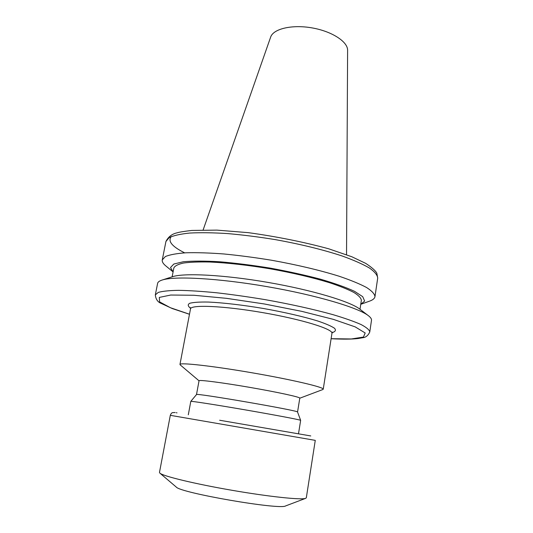 <?xml version="1.0" encoding="UTF-8"?>
<svg xmlns="http://www.w3.org/2000/svg" width="533" height="533" viewBox="0 0 533 533"><rect width="100%" height="100%" fill="white"/><g stroke="black" fill="none" stroke-linecap="round" stroke-linejoin="round"><path stroke-width="0.8" d="M203.133 229.93L270.657 37.083C273.289 28.842 291.877 24.365 311.878 27.863C331.892 31.274 347.896 41.727 347.609 50.375L346.537 254.701M176.137 486.942L176.223 487.022C180.114 492.885 280.012 510.141 285.648 505.917L285.755 505.877M159.474 472.431L159.933 473.184C163.278 476.229 194.778 483.877 232.002 490.293C269.218 496.736 301.458 500.101 305.629 498.348L306.315 497.802L315.269 440.365L170.307 415.327L159.474 472.431M188.302 414.801L190.794 401.376C190.594 400.876 215.718 404.767 245.873 409.977C276.027 415.187 301.005 419.944 300.645 420.35L298.493 433.829M190.794 401.376L196.497 394.58C193.799 392.475 300.799 410.956 297.554 412.036L300.645 420.35M196.49 394.587L199.049 380.742C198.809 379.603 222.054 382.574 249.777 387.371C277.506 392.148 300.399 397.152 299.793 398.144L297.554 412.042M180.254 364.918L179.961 364.452C179.601 362.307 212.427 365.931 252.289 372.827C292.157 379.703 324.297 387.298 323.238 389.197L322.805 389.543M369.782 331.932C369.402 329.867 366.484 327.402 361.028 324.524C354.079 321.459 344.744 318.174 333.025 314.67C313.391 309.227 290.692 304.203 264.941 299.606C248.111 296.821 231.988 294.536 216.571 292.77C201.987 291.344 189.355 290.532 178.668 290.332C169.361 290.478 162.558 291.178 158.261 292.417L155.323 294.889L157.608 283.376C157.855 282.09 159.274 281.011 161.852 280.138C173.785 275.847 217.977 278.133 267.18 286.647C316.382 295.129 358.782 307.801 368.583 315.842C370.721 317.535 371.688 319.027 371.494 320.32L369.782 331.932C368.15 335.597 365.691 337.549 362.4 337.775L358.096 338.528C351.947 339.261 342.946 339.328 331.106 338.728M162.265 279.998L172.226 276.8C183.579 272.769 223.667 274.735 267.912 282.397C312.165 290.025 350.587 301.611 359.928 309.22L368.236 315.576M172.126 276.834L173.871 267.899C174.891 265.847 178.135 264.221 183.599 263.022C190.348 262.123 199.095 261.783 209.849 262.016C227.678 262.842 247.818 265.108 270.258 268.819C292.644 272.849 312.371 277.466 329.447 282.677C339.654 286.061 347.783 289.312 353.839 292.43C358.582 295.389 361.094 298.014 361.361 300.286L360.015 309.287M165.976 266.054L173.092 271.903L170.513 267.519L173.831 264.035L183.319 261.75C192.653 260.904 204.692 260.897 219.436 261.743C235.399 263.095 252.382 265.234 270.371 268.146C288.3 271.437 305.009 275.121 320.506 279.199C334.677 283.349 346.024 287.394 354.532 291.324L362.7 296.654L364.659 301.052L360.761 304.31L369.422 301.192M165.65 265.78C163.085 263.642 161.959 261.683 162.272 259.904L165.363 256.546C169.741 254.714 176.596 253.461 185.93 252.782C196.617 252.482 209.209 252.875 223.72 253.955C239.05 255.44 255.054 257.546 271.73 260.271C297.241 264.874 319.673 270.184 339.035 276.201C350.581 280.118 359.755 283.889 366.557 287.5C371.881 290.938 374.686 293.983 374.972 296.641C374.672 298.42 372.953 299.892 369.822 301.052M219.643 420.244L310.766 435.941L219.643 420.244M179.961 364.452L190.494 308.92C190.587 304.483 223.394 305.795 262.696 312.611C302.004 319.374 333.345 329.141 331.946 333.352L323.238 389.197M190.514 308.181C187.783 306.155 187.536 304.516 189.768 303.264C193.519 302.298 199.742 301.891 208.436 302.051C223.041 302.724 242.628 304.996 263.409 308.48C284.149 312.171 303.364 316.602 317.348 320.866C325.59 323.631 331.319 326.096 334.531 328.268C336.21 330.194 335.424 331.659 332.172 332.652M189.488 314.23L170.367 307.708L159.607 301.878L159.3 297.421L170.753 295.029L193.832 295.262L226.385 298.32L264.188 303.943L301.685 311.332L333.385 319.367L355.205 326.889L365.192 332.985L363.406 337.076L351.314 338.968L331.113 338.695M162.272 259.904L165.93 241.496L169.101 237.685C173.518 235.546 180.401 234 189.741 233.048C200.428 232.488 213.007 232.661 227.484 233.567C242.762 234.906 258.698 236.919 275.301 239.617C300.679 244.214 322.978 249.677 342.193 255.993C353.652 260.124 362.74 264.141 369.469 268.032C374.719 271.763 377.464 275.115 377.704 278.079L374.972 296.641M184.658 252.849C172.086 246.606 167.615 241.189 171.24 236.599M285.648 505.917L305.629 498.348M176.223 487.022L159.933 473.184M177.009 412.855L176.27 412.729M175.157 412.529L172.439 412.649C171.533 413.022 170.82 413.914 170.307 415.327M299.779 398.218L322.898 389.51M199.036 380.815L180.181 364.858M332.579 332.126L331.946 333.352M190.494 308.92L190.308 307.554M155.323 294.889C155.783 299.253 157.768 302.111 161.266 303.457L172.286 308.56L189.481 314.27M165.93 241.496C168.301 236.785 172.072 233.88 177.242 232.788C179.281 232.121 184.171 231.335 191.9 230.436L216.964 230.123L248.265 232.654C276.66 236.572 303.464 241.949 328.681 248.791L351.807 256.746L365.751 263.395C371.874 267.439 375.572 270.724 376.844 273.242L377.704 278.079"/></g></svg>
